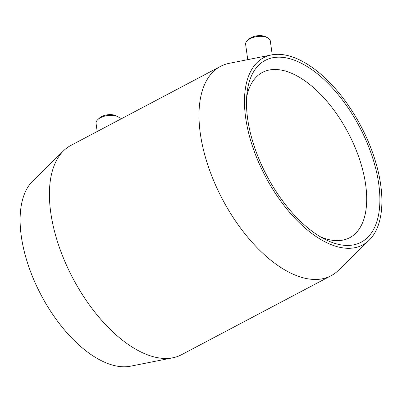<?xml version="1.0" encoding="UTF-8"?>
<svg xmlns="http://www.w3.org/2000/svg" width="402" height="402" viewBox="0 0 402 402"><rect width="100%" height="100%" fill="white"/><g stroke="black" fill="none" stroke-linecap="round" stroke-linejoin="round"><path stroke-width="0.6" d="M271.445 54.933L229.14 63.345A118.379 60.325 62.2 0 0 220.502 66.385L70.928 145.388A118.379 60.325 62.2 0 0 63.541 150.805L32.748 181.006A105.917 53.974 62.2 0 0 30.924 272.621A105.917 53.974 62.2 0 0 101.435 360.73A105.917 53.974 62.2 0 0 130.555 366.192L172.86 357.78A118.379 60.325 62.2 0 0 181.498 354.735L331.072 275.732A118.379 60.325 62.2 0 0 338.459 270.315L369.252 240.12A105.917 53.974 62.2 0 0 371.076 148.504A105.917 53.974 62.2 0 0 300.565 60.395A105.917 53.974 62.2 0 0 271.445 54.933A105.917 53.974 62.2 0 0 250.381 139.524A105.917 53.974 62.2 0 0 325.796 242.225A105.917 53.974 62.2 0 0 369.252 240.12M63.541 150.805A118.379 60.325 62.2 0 0 61.506 253.2A118.379 60.325 62.2 0 0 140.313 351.675A118.379 60.325 62.2 0 0 172.86 357.78M220.502 66.385A118.379 60.325 62.2 0 0 208.146 166.031A118.379 60.325 62.2 0 0 289.887 272.672A118.379 60.325 62.2 0 0 331.072 275.732M272.234 54.788L270.32 40.999A12.462 6.216 172.1 0 0 267.576 37.763A12.462 6.216 172.1 0 0 267.461 37.703A12.462 6.216 172.1 0 0 247.396 40.567A12.462 6.216 172.1 0 0 245.637 44.426L247.748 59.642M265.828 36.858A10.382 5.181 172.1 0 0 265.732 36.808A10.382 5.181 172.1 0 0 265.632 36.758A10.382 5.181 172.1 0 0 248.913 39.14L247.396 40.567M97.183 131.524L96.058 123.429A12.462 6.216 -7.9 0 1 97.817 119.57A12.462 6.216 -7.9 0 1 117.881 116.706A12.462 6.216 -7.9 0 1 118.002 116.766A12.462 6.216 -7.9 0 1 120.52 119.198M97.817 119.57L99.334 118.143A10.382 5.181 -7.9 0 1 116.052 115.761A10.382 5.181 -7.9 0 1 116.153 115.811A10.382 5.181 -7.9 0 1 116.248 115.861M320.248 236.708A93.455 47.627 62.2 0 0 349.72 237.703A93.455 47.627 62.2 0 0 359.473 159.036A93.455 47.627 62.2 0 0 294.942 74.847A93.455 47.627 62.2 0 0 262.426 72.43A93.455 47.627 62.2 0 0 246.632 97.334M325.429 239.552A102.801 52.386 -117.8 0 1 324.434 239.044A102.801 52.386 -117.8 0 1 247.064 92.56A102.801 52.386 -117.8 0 1 300.937 63.069A102.801 52.386 -117.8 0 1 378.764 184.101A102.801 52.386 -117.8 0 1 325.429 239.552M116.153 115.811L118.002 116.766M265.732 36.808L267.576 37.763"/></g></svg>
